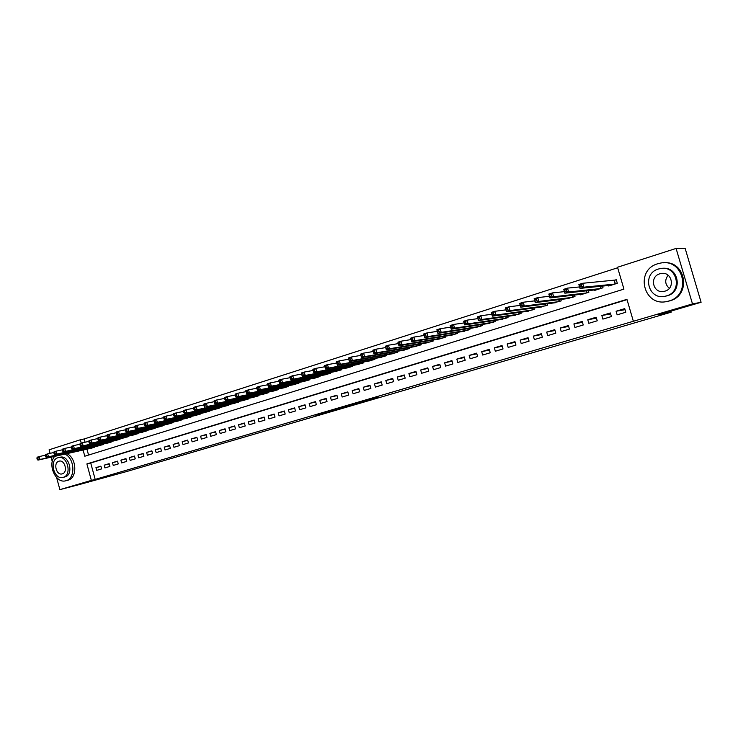 <?xml version="1.0" encoding="UTF-8"?>
<svg xmlns="http://www.w3.org/2000/svg" width="738" height="738" viewBox="0 0 738 738"><rect width="100%" height="100%" fill="white"/><g stroke="black" fill="none" stroke-linecap="round" stroke-linejoin="round"><path stroke-width="1.11" d="M366.14 400.955L379.046 397.182L366.749 400.227L355.033 403.677L366.14 400.955M315.873 415.503L332.524 410.808L315.873 415.503M83.108 450.032L84.787 456.232L623.942 289.121L617.521 267.248L676.082 248.438L685.141 248.365L701.1 302.276L658.527 314.757L671.183 312.183L126.798 471.499L78.938 484.672L59.889 489.635L56.623 477.578M701.1 302.276L692.493 303.918L633.37 321.27L626.94 299.342L86.881 463.916L91.364 480.392L59.889 489.635M627.032 299.646L90.719 462.994L95.184 479.405L633.37 321.27M95.184 479.405L91.364 480.392M349.987 405.679L364.387 401.472L349.895 405.356M347.764 406.352L323.004 413.068L347.746 406.306M617.143 314.84L625.796 312.257L624.735 308.632L616.092 311.233L617.143 314.84M602.881 319.102L611.415 316.556L610.363 312.958L601.839 315.513L602.881 319.102M588.813 323.309L597.236 320.79L596.193 317.22L587.78 319.748L588.813 323.309M574.93 327.46L583.241 324.978L582.208 321.417L573.906 323.917L574.93 327.46M561.231 331.546L569.432 329.102L568.408 325.569L560.207 328.032L561.231 331.546M547.707 335.596L555.797 333.17L554.782 329.665L546.692 332.1L547.707 335.596M534.358 339.581L542.347 337.192L541.341 333.705L533.353 336.113L534.358 339.581M521.185 343.521L529.072 341.159L528.067 337.7L520.189 340.07L521.185 343.521M508.178 347.404L515.963 345.08L514.967 341.639L507.19 343.973L508.178 347.404M495.336 351.242L503.021 348.945L502.043 345.522L494.359 347.838L495.336 351.242M482.661 355.033L490.253 352.764L489.276 349.369L481.693 351.648L482.661 355.033M470.143 358.769L477.634 356.528L476.665 353.151L469.174 355.402L470.143 358.769M457.781 362.469L465.18 360.255L464.22 356.897L456.822 359.12L457.781 362.469M445.577 366.113L452.883 363.926L451.924 360.596L444.627 362.792L445.577 366.113M433.51 369.72L440.734 367.561L439.783 364.249L432.569 366.417L433.51 369.72M421.601 373.28L428.732 371.149L427.791 367.847L420.669 369.996L421.601 373.28M409.839 376.795L416.878 374.692L415.946 371.417L408.907 373.529L409.839 376.795M398.216 380.264L405.171 378.188L404.249 374.932L397.293 377.026L398.216 380.264M386.73 383.695L393.603 381.647L392.69 378.409L385.817 380.476L386.73 383.695M375.384 387.09L382.183 385.061L381.269 381.841L374.48 383.88L375.384 387.09M364.175 390.439L370.891 388.437L369.978 385.236L363.281 387.247L364.175 390.439M353.096 393.751L359.729 391.767L358.834 388.585L352.201 390.577L353.096 393.751M342.155 397.016L348.705 395.061L347.81 391.896L341.26 393.871L342.155 397.016M331.334 400.254L337.81 398.317L336.925 395.171L330.449 397.118L331.334 400.254M320.643 403.446L327.035 401.537L326.159 398.409L319.766 400.337L320.643 403.446M310.071 406.61L316.399 404.719L315.523 401.61L309.194 403.511L310.071 406.61M299.619 409.728L305.873 407.865L305.006 404.775L298.752 406.647L299.619 409.728M289.287 412.819L295.477 410.974L294.61 407.893L288.429 409.756L289.287 412.819M279.075 415.872L285.191 414.046L284.333 410.983L278.226 412.828L279.075 415.872M268.983 418.889L275.025 417.081L274.176 414.046L268.134 415.854L268.983 418.889M258.992 421.868L264.97 420.088L264.13 417.062L258.152 418.861L258.992 421.868M249.121 424.82L255.034 423.059L254.195 420.051L248.291 421.822L249.121 424.82M239.361 427.736L245.21 425.992L244.37 423.003L238.531 424.756L239.361 427.736M229.702 430.623L235.487 428.898L234.656 425.927L228.881 427.662L229.702 430.623M220.155 433.474L225.874 431.767L225.053 428.815L219.343 430.531L220.155 433.474M210.717 436.296L216.372 434.608L215.551 431.665L209.906 433.372L210.717 436.296M201.373 439.092L206.963 437.422L206.151 434.498L200.57 436.176L201.373 439.092M192.129 441.85L197.664 440.199L196.862 437.293L191.327 438.953L192.129 441.85M182.987 444.58L188.458 442.948L187.664 440.051L182.194 441.702L182.987 444.58M173.947 447.283L179.362 445.669L178.568 442.791L173.153 444.414L173.947 447.283M164.998 449.959L170.358 448.363L169.565 445.494L164.214 447.108L164.998 449.959M156.142 452.606L161.447 451.019L160.663 448.178L155.367 449.765L156.142 452.606M147.388 455.226L152.628 453.658L151.853 450.826L146.613 452.403L147.388 455.226M138.716 457.818L143.91 456.269L143.135 453.446L137.941 455.005L138.716 457.818M130.137 460.383L135.275 458.842L134.501 456.038L129.371 457.578L130.137 460.383M121.65 462.92L126.733 461.398L125.967 458.602L120.884 460.134L121.65 462.92M113.246 465.429L118.274 463.925L117.517 461.149L112.49 462.661L113.246 465.429M104.934 467.91L109.907 466.425L109.159 463.658L104.178 465.161L104.934 467.91M100.875 466.148L95.949 467.634L96.696 470.374L101.632 468.898L100.875 466.148M617.678 267.765L84.178 438.962L85.064 442.228M86.955 449.174L88.56 455.06M608.546 285.486L608.702 286.003L617.309 283.3L616.248 279.684L613.73 280.477M602.512 286.104L603.001 287.783L594.514 290.449L594.367 289.96M588.426 290.615L588.887 292.211L580.511 294.84L580.372 294.379M574.524 295.062L574.967 296.584L566.572 298.733M560.797 299.444L561.221 300.892L552.937 303.023M547.255 303.761L547.661 305.145L539.496 307.266M533.888 308.014L534.275 309.342L526.212 311.445M520.696 312.22L521.065 313.484L513.113 315.578M507.67 316.362L508.021 317.58L500.17 319.646M494.811 320.449L495.143 321.62L487.403 323.668M482.108 324.48L482.431 325.606L474.792 327.644M469.571 328.456L469.885 329.545L462.339 331.565M457.191 332.386L457.486 333.428L450.032 335.43M444.959 336.26L445.245 337.266L437.892 339.249M432.883 340.089L433.16 341.057L425.891 343.022M420.946 343.871L421.214 344.803L414.046 346.749M409.166 347.598L409.424 348.502L402.339 350.43M397.524 351.279L397.773 352.155L390.771 354.074M386.02 354.923L386.26 355.771L379.35 357.662M374.655 358.511L374.886 359.332L368.059 361.214M363.419 362.063L363.649 362.856L356.906 364.72M352.321 365.568L352.543 366.343L345.882 368.179M341.362 369.037L341.574 369.784L334.987 371.611M330.523 372.459L330.725 373.188L324.222 374.987M319.812 375.836L320.006 376.546L313.576 378.336M309.222 379.184L309.416 379.867L303.06 381.638M298.752 382.487L298.945 383.151L292.663 384.904M288.41 385.743L288.595 386.398L282.377 388.142M278.18 388.972L278.355 389.609L272.221 391.334M268.06 392.164L268.235 392.782L262.174 394.489M258.06 395.319L258.235 395.919L252.23 397.607M248.18 398.437L248.337 399.027L242.405 400.697M238.402 401.518L238.559 402.09L232.691 403.751M228.725 404.562L228.881 405.125L223.088 406.767M219.168 407.579L219.315 408.132L213.577 409.747M209.703 410.559L209.85 411.094L204.186 412.699M200.349 413.511L200.496 414.036L194.887 415.623M191.096 416.426L191.234 416.933L185.69 418.511M181.935 419.313L182.074 419.811L176.585 421.37M172.886 422.164L173.015 422.653L167.591 424.193M163.919 424.987L164.048 425.466L158.679 426.988M155.054 427.772L155.183 428.243L149.869 429.756M146.281 430.54L146.41 431.001L141.152 432.496M137.6 433.271L137.72 433.723L132.517 435.208M129.012 435.974L123.984 437.892M120.506 438.649L115.534 440.54M112.093 441.296L107.167 443.169M103.772 443.925L98.892 445.77M95.525 446.518L90.7 448.335M671.183 312.183L670.87 311.141M676.082 248.438L692.493 303.918M52.278 461.527L51.097 457.182M50.064 453.344L49.105 449.802L80.313 439.783L81.235 443.169M84.178 438.962L80.313 439.783M90.719 462.994L86.881 463.916M616.092 311.233L625.04 309.692M601.839 315.513L610.658 313.964M587.78 319.748L596.47 318.179M573.906 323.917L582.476 322.34M560.207 328.032L568.657 326.445M546.692 332.1L555.022 330.504M533.353 336.113L541.572 334.508M520.189 340.07L528.288 338.465M507.19 343.973L515.189 342.377M494.359 347.838L502.246 346.233M481.693 351.648L489.469 350.052M469.174 355.402L476.859 353.816M456.822 359.12L464.396 357.533M444.627 362.792L452.099 361.205M432.569 366.417L439.949 364.84M420.669 369.996L427.957 368.419M408.907 373.529L416.103 371.97M397.293 377.026L404.396 375.467M385.817 380.476L392.837 378.926M374.48 383.88L381.408 382.349M363.281 387.247L370.116 385.725M352.201 390.577L358.963 389.064M341.26 393.871L347.939 392.358M330.449 397.118L337.054 395.623M319.766 400.337L326.279 398.843M309.194 403.511L315.643 402.035M298.752 406.647L305.126 405.18M288.429 409.756L294.73 408.298M278.226 412.828L284.444 411.38M268.134 415.854L274.287 414.424M258.152 418.861L264.232 417.431M248.291 421.822L254.296 420.411M238.531 424.756L244.472 423.354M228.881 427.662L234.758 426.269M219.343 430.531L225.145 429.147M209.906 433.372L215.644 431.998M200.57 436.176L206.243 434.82M191.327 438.953L196.945 437.606M182.194 441.702L187.747 440.365M173.153 444.414L178.651 443.095M164.214 447.108L169.648 445.789M155.367 449.765L160.736 448.464M146.613 452.403L151.927 451.103M137.941 455.005L143.209 453.722M129.371 457.578L134.584 456.315M120.884 460.134L126.041 458.87M112.49 462.661L117.591 461.407M104.178 465.161L109.224 463.916M95.949 467.634L100.949 466.398M361.851 402.192L348.262 405.716L361.851 402.192M339.425 408.686L345.246 407.025L339.425 408.686M580.151 286.925L581.682 286.445L581.221 284.877L579.69 285.366L580.003 288.392L578.869 284.499L582.679 283.281L583.823 287.183L580.003 288.392L611.202 285.219M616.331 279.96L582.679 283.281L581.221 284.877M614.791 284.093L583.823 287.183L581.682 286.445M578.869 284.499L579.69 285.366M669.329 288.318C664.966 284.398 664.569 280.034 668.139 275.237M668.785 301.03C692.013 295.218 683.895 258.023 660.51 263.088L657.789 263.743C634.449 270.163 643.573 307.239 667.087 301.455L668.785 301.03M666.848 301.501L669.726 300.873C691.82 295.421 685.897 260.044 663.333 262.811M662.263 268.364C678.674 265.975 683.351 291.759 667.244 295.8L664.79 296.316M666.359 295.938C683.139 291.685 677.17 264.841 660.279 268.567L658.425 269.019C641.59 273.595 648.084 300.375 665.039 296.27L666.359 295.938M659.837 273.798C648.997 276.713 653.112 293.973 664.034 291.372L664.947 291.15C675.768 288.374 671.866 271.077 660.971 273.521L659.837 273.798M54.667 456.388C47.241 464.636 55.839 483.805 65.673 480.807L66.079 480.696C75.719 478.528 74.852 458.252 64.898 454.101M65.857 480.752L68.025 480.198C77.656 478.04 76.789 457.8 66.844 453.667M58.385 457.625L60.193 457.219C69.188 454.663 74.132 474.7 65.045 476.886L63.247 477.338C72.342 475.143 67.379 455.069 58.385 457.625L57.933 457.744C48.874 460.078 53.929 480.041 62.933 477.421M58.883 461.222C53.035 462.717 56.282 475.595 62.084 473.907L62.306 473.851C68.164 472.421 64.953 459.497 59.151 461.149L58.883 461.222M564.976 291.741L566.489 291.27L566.037 289.711L564.524 290.191L564.865 293.189L563.74 289.324L567.494 288.124L568.629 291.999L564.865 293.189L596.977 289.674M579.579 286.934L567.494 288.124L566.037 289.711M600.52 288.567L568.629 291.999L566.489 291.27M563.74 289.324L564.524 290.191M550.022 296.491L551.507 296.021L551.065 294.48L549.579 294.951L549.939 297.921L548.823 294.075L552.531 292.894L553.657 296.741L549.939 297.921L582.946 294.075M564.413 291.639L552.531 292.894L551.065 294.48M586.442 292.986L553.657 296.741L551.507 296.021M548.823 294.075L549.579 294.951M535.29 301.169L536.747 300.707L536.305 299.176L534.847 299.646L535.235 302.58L534.127 298.761L537.781 297.599L538.888 301.418L535.235 302.58L569.099 298.42M549.469 296.279L537.781 297.599L536.305 299.176M572.55 297.34L538.888 301.418L536.747 300.707M534.127 298.761L534.847 299.646M520.76 305.781L522.2 305.329L521.766 303.807L520.318 304.268L520.733 307.174L519.635 303.383L523.242 302.239L524.34 306.03L520.733 307.174L555.437 302.709M534.736 300.864L523.242 302.239L521.766 303.807M558.832 301.639L524.34 306.03L522.2 305.329M519.635 303.383L520.318 304.268M506.434 310.329L507.855 309.877L507.421 308.373L506 308.825L506.443 311.704L505.355 307.94L508.906 306.805L509.995 310.578L506.443 311.704L541.95 306.934M520.216 305.394L508.906 306.805L507.421 308.373M545.308 305.883L509.995 310.578L507.855 309.877M505.355 307.94L506 308.825M492.311 314.812L493.713 314.37L493.279 312.875L491.877 313.318L492.347 316.168L491.268 312.432L494.774 311.316L495.853 315.052L492.347 316.168L528.639 311.113M505.908 309.859L494.774 311.316L493.279 312.875M531.95 310.071L495.853 315.052L493.713 314.37M491.268 312.432L491.877 313.318M478.381 319.24L479.774 318.798L479.34 317.312L477.956 317.746L478.445 320.569L477.375 316.86L480.835 315.753L481.905 319.471L478.445 320.569L515.502 315.227M491.803 314.268L480.835 315.753L479.34 317.312M518.768 314.204L481.905 319.471L479.774 318.798M477.375 316.86L477.956 317.746M464.654 323.595L466.019 323.161L465.595 321.685L464.23 322.119L464.737 324.914L463.676 321.224L467.089 320.135L468.15 323.834L464.737 324.914L502.532 319.296M477.883 318.622L467.089 320.135L465.595 321.685M505.761 318.29L468.15 323.834L466.019 323.161M463.676 321.224L464.23 322.119M451.103 327.903L452.449 327.469L452.034 326.002L450.687 326.427L451.222 329.194L450.171 325.532L453.529 324.462L454.58 328.133L451.222 329.194L489.728 323.318M464.165 322.921L453.529 324.462L452.034 326.002M492.91 322.321L454.58 328.133L452.449 327.469M450.171 325.532L450.687 326.427M437.745 332.137L439.073 331.722L438.658 330.264L437.33 330.679L437.883 333.419L436.841 329.785L440.152 328.724L441.204 332.368L437.883 333.419L477.08 327.285M450.641 327.165L440.152 328.724L438.658 330.264M480.226 326.297L441.204 332.368L439.073 331.722M436.841 329.785L437.33 330.679M424.562 336.325L425.872 335.91L425.457 334.462L424.147 334.877L424.728 337.589L423.695 333.973L426.961 332.93L428.003 336.556L424.728 337.589L464.599 331.196M437.293 331.353L426.961 332.93L425.457 334.462M467.698 330.227L428.003 336.556L425.872 335.91M423.695 333.973L424.147 334.877M411.564 340.458L412.856 340.043L412.441 338.604L411.149 339.019L411.749 341.703L410.725 338.115L413.953 337.081L414.977 340.679L411.749 341.703L452.265 335.061M424.129 335.486L413.953 337.081L412.441 338.604M455.337 334.102L414.977 340.679L412.856 340.043M410.725 338.115L411.149 339.019M398.732 344.526L400.005 344.12L399.599 342.69L398.326 343.096L398.944 345.762L397.93 342.192L401.112 341.177L402.127 344.747L398.944 345.762L440.088 338.88M411.14 339.572L401.112 341.177L399.599 342.69M443.123 337.93L402.127 344.747L400.005 344.12M397.93 342.192L398.326 343.096M386.075 348.548L387.33 348.142L386.924 346.722L385.67 347.128L386.306 349.757L385.301 346.214L388.437 345.218L389.452 348.77L386.306 349.757L428.068 342.653M398.326 343.604L388.437 345.218L386.924 346.722M431.057 341.722L389.452 348.77L387.33 348.142M385.301 346.214L385.67 347.128M373.585 352.515L374.821 352.118L374.424 350.707L373.179 351.103L373.834 353.714L372.838 350.19L375.937 349.203L376.934 352.727L373.834 353.714L416.186 346.38M385.688 347.58L375.937 349.203L374.424 350.707M419.138 345.458L376.934 352.727L374.821 352.118M372.838 350.19L373.179 351.103M361.251 356.426L362.478 356.039L362.081 354.637L360.854 355.024L361.528 357.607L360.541 354.111L363.594 353.133L364.59 356.639L361.528 357.607L404.452 350.061M373.207 351.509L363.594 353.133L362.081 354.637M407.367 349.148L364.59 356.639L362.478 356.039M360.541 354.111L360.854 355.024M349.083 360.292L350.292 359.904L349.904 358.511L348.687 358.899L349.378 361.463L348.401 357.985L351.417 357.017L352.404 360.504L349.378 361.463L392.856 353.696M360.9 355.384L351.417 357.017L349.904 358.511M395.743 352.792L352.404 360.504L350.292 359.904M348.401 357.985L348.687 358.899M337.072 364.102L338.272 363.723L337.875 362.34L336.685 362.718L337.386 365.255L336.417 361.804L339.397 360.854L340.375 364.314L337.386 365.255L381.408 357.293M348.751 359.221L339.397 360.854L337.875 362.34M384.258 356.399L340.375 364.314L338.272 363.723M336.417 361.804L336.685 362.718M324.831 366.491L325.218 367.865L326.399 367.496L326.011 366.113L324.831 366.491L324.582 365.578L327.524 364.637L328.502 368.077L325.55 369.009L370.089 360.836M336.749 363.004L327.524 364.637L326.011 366.113M372.911 359.959L328.502 368.077L326.399 367.496M325.55 369.009L325.218 367.865M313.124 370.218L313.512 371.583L314.674 371.214L314.287 369.849L313.124 370.218L312.903 369.295L315.809 368.373L316.777 371.786L313.862 372.708L358.917 364.341M324.895 366.74L315.809 368.373L314.287 369.849M361.694 363.474L316.777 371.786L314.674 371.214M313.862 372.708L313.512 371.583M301.574 373.889L301.953 375.255L303.106 374.886L302.718 373.529L301.574 373.889L301.381 372.976L304.25 372.063L305.2 375.457L302.331 376.362L347.866 367.81M313.189 370.43L304.25 372.063L302.718 373.529M350.615 366.952L305.2 375.457L303.106 374.886M302.331 376.362L301.953 375.255M290.163 377.524L290.541 378.871L291.676 378.511L291.298 377.164L290.163 377.524L289.988 376.611L292.82 375.707L293.77 379.074L290.938 379.978L336.943 371.232M301.63 374.083L292.82 375.707L291.298 377.164M339.664 370.384L293.77 379.074L291.676 378.511M290.938 379.978L290.541 378.871M278.899 381.112L279.278 382.45L280.394 382.099L280.016 380.753L278.899 381.112L278.743 380.19L281.547 379.295L282.488 382.653L279.684 383.539L326.159 374.618M290.209 377.681L281.547 379.295L280.016 380.753M328.844 373.779L282.488 382.653L280.394 382.099M279.684 383.539L279.278 382.45M267.774 384.655L268.143 385.983L269.25 385.633L268.881 384.304L267.774 384.655L267.645 383.732L270.403 382.847L271.335 386.186L268.577 387.063L315.495 377.967M278.936 381.242L270.403 382.847L268.881 384.304M318.143 377.127L271.335 386.186L269.25 385.633M268.577 387.063L268.143 385.983M256.787 388.151L257.156 389.479L258.254 389.129L257.876 387.801L256.787 388.151L256.676 387.229L259.407 386.361L260.329 389.673L257.599 390.54L304.951 381.269M267.802 384.756L259.407 386.361L257.876 387.801M307.571 380.448L260.329 389.673L258.254 389.129M257.599 390.54L257.156 389.479M245.929 391.601L246.298 392.92L247.378 392.579L247.009 391.26L245.929 391.601L245.846 390.679L248.54 389.821L249.453 393.114L246.76 393.972L294.527 384.535M256.806 388.234L248.54 389.821L247.009 391.26M297.119 383.723L249.453 393.114L247.378 392.579M246.76 393.972L246.298 392.92M235.21 395.014L235.579 396.324L236.649 395.983L236.28 394.673L235.21 395.014L235.145 394.092L237.802 393.243L238.715 396.518L236.049 397.367L284.222 387.773M245.948 391.666L237.802 393.243L236.28 394.673M286.787 386.97L238.715 396.518L236.649 395.983M236.049 397.367L235.579 396.324M224.62 398.391L224.989 399.692L226.04 399.35L225.68 398.05L224.62 398.391L224.573 397.468L227.203 396.629L228.107 399.876L225.477 400.716L274.038 390.965M235.228 395.051L227.203 396.629L225.68 398.05M276.575 390.171L228.107 399.876L226.04 399.35M225.477 400.716L224.989 399.692M203.826 405.005L204.177 406.297L205.21 405.965L204.85 404.682L203.826 405.005L203.808 404.083L206.382 403.262L214.158 401.712L214.518 403.013L215.561 402.68L215.201 401.389L214.158 401.721L214.131 400.799L216.732 399.968L217.627 403.197L215.026 404.027L263.973 394.12M224.629 398.409L216.732 399.968L215.201 401.389M266.483 393.336L217.627 403.197L215.561 402.68M215.026 404.027L214.518 403.013M256.492 396.472L207.267 406.481L254.02 397.247M204.85 404.682L206.382 403.262L207.267 406.481L205.21 405.965M204.703 407.293L204.177 406.297M193.614 408.262L193.965 409.535L194.98 409.212L194.629 407.939L193.614 408.262L193.614 407.339L196.151 406.527L197.037 409.719L194.5 410.531L244.167 400.337M203.826 404.987L196.151 406.527L194.629 407.939M246.621 399.562L197.037 409.719L194.98 409.212M194.5 410.531L193.965 409.535M183.522 411.472L183.873 412.745L184.878 412.422L184.518 411.149L183.522 411.472L183.541 410.549L186.05 409.747L186.926 412.929L184.417 413.723L234.435 403.391M193.614 408.215L186.05 409.747L184.518 411.149M236.861 402.625L186.926 412.929L184.878 412.422M184.417 413.723L183.873 412.745M173.55 414.645L173.891 415.909L174.888 415.595L174.537 414.332L173.55 414.645L173.587 413.723L176.059 412.929L176.936 416.094L174.454 416.878L224.804 406.407M183.522 411.417L176.059 412.929L174.537 414.332M227.203 405.66L176.936 416.094L174.888 415.595M174.454 416.878L173.891 415.909M163.688 417.782L164.039 419.036L165.017 418.732L164.666 417.468L163.688 417.782L163.744 416.859L166.198 416.075L167.056 419.221L164.611 419.996L215.284 409.396M173.55 414.571L166.198 416.075L164.666 417.468M217.655 408.649L167.056 419.221L165.017 418.732M164.611 419.996L164.039 419.036M153.947 420.881L154.288 422.136L155.257 421.822L154.915 420.577L153.947 420.881L154.021 419.959L156.438 419.184L157.305 422.311L154.879 423.077L205.865 412.348M163.698 417.69L156.438 419.184L154.915 420.577M208.208 411.61L157.305 422.311L155.257 421.822M154.879 423.077L154.288 422.136M144.316 423.953L144.657 425.189L145.617 424.885L145.275 423.64L144.316 423.953L144.408 423.022L146.797 422.265L147.655 425.365L145.257 426.13L196.548 415.273M153.956 420.78L146.797 422.265L145.275 423.64M198.863 414.544L147.655 425.365L145.617 424.885M145.257 426.13L144.657 425.189M134.796 426.979L135.137 428.215L136.087 427.911L135.746 426.675L134.796 426.979L134.906 426.057L137.268 425.3L138.117 428.391L135.746 429.138L187.332 418.16M144.325 423.824L137.268 425.3L135.746 426.675M189.629 417.44L138.117 428.391L136.087 427.911M135.746 429.138L135.137 428.215M125.386 429.977L125.728 431.204L126.659 430.909L126.327 429.673L125.386 429.977L125.506 429.055L127.849 428.308L128.689 431.379L126.355 432.117L178.218 421.02M134.814 426.841L127.849 428.308L126.327 429.673M180.487 420.309L128.689 431.379L126.659 430.909M126.355 432.117L125.728 431.204M116.087 432.938L116.419 434.156L117.351 433.861L117.01 432.643L116.087 432.938L116.226 432.016L118.532 431.278L119.371 434.331L117.056 435.06L169.196 423.852M125.414 429.82L118.532 431.278L117.01 432.643M171.437 423.142L119.371 434.331L117.351 433.861M117.056 435.06L116.419 434.156M106.89 435.863L107.222 437.081L108.135 436.785L107.803 435.568L106.89 435.863L107.038 434.94L109.325 434.212L110.156 437.247L107.868 437.975L160.275 426.647M116.115 432.772L109.325 434.212L107.803 435.568M162.489 425.955L110.156 437.247L108.135 436.785M107.868 437.975L107.222 437.081M97.794 438.759L98.126 439.968L99.03 439.682L98.698 438.464L97.794 438.759L97.96 437.837L100.22 437.117L101.051 440.134L98.781 440.854L151.438 429.415M106.918 435.688L100.22 437.117L98.698 438.464M153.642 428.732L101.051 440.134L99.03 439.682M98.781 440.854L98.126 439.968M88.809 441.619L89.132 442.818L90.027 442.532L89.704 441.333L88.809 441.619L88.984 440.697L91.217 439.986L92.038 442.984L89.805 443.695L142.702 432.154M97.831 438.566L91.217 439.986L89.704 441.333M144.879 431.472L92.038 442.984L90.027 442.532M89.805 443.695L89.132 442.818M79.916 444.451L80.239 445.641L81.125 445.365L80.802 444.165L79.916 444.451L80.11 443.529L82.315 442.818L83.126 445.807L80.922 446.508L134.058 434.866M88.846 441.416L82.315 442.818L80.802 444.165M136.216 434.193L83.126 445.807L81.125 445.365M80.922 446.508L80.239 445.641M71.125 447.246L71.448 448.436L72.315 448.16L71.992 446.97L71.125 447.246L71.328 446.324L73.514 445.632L74.317 448.603L72.13 449.294L125.506 437.551M79.962 444.239L73.514 445.632L71.992 446.97M127.637 436.887L74.317 448.603L72.315 448.16M72.13 449.294L71.448 448.436M62.426 450.014L62.748 451.195L63.606 450.927L63.293 449.737L62.426 450.014L62.647 449.091L64.806 448.409L65.608 451.361L63.44 452.043L117.038 440.208M71.171 447.025L64.806 448.409L63.293 449.737M119.15 439.544L65.608 451.361L63.606 450.927M63.44 452.043L62.748 451.195M53.828 452.754L54.142 453.935L54.999 453.658L54.677 452.486L53.828 452.754L54.059 451.831L56.189 451.149L56.992 454.091L54.852 454.765L108.661 442.837M62.481 449.783L56.189 451.149L54.677 452.486M110.746 442.182L56.992 454.091L54.999 453.658M54.852 454.765L54.142 453.935M45.313 455.466L45.636 456.628L46.476 456.361L46.162 455.189L45.313 455.466L45.562 454.543L47.675 453.87L48.468 456.794L46.346 457.459L100.368 445.438M53.883 452.505L47.675 453.87L46.162 455.189M102.434 444.793L48.468 456.794L46.476 456.361M46.346 457.459L45.636 456.628M36.9 458.141L37.214 459.304L38.053 459.036L37.739 457.874L36.9 458.141L37.158 457.219L39.252 456.554L40.036 459.46L37.942 460.125L92.158 448.012M45.387 455.208L39.252 456.554L37.739 457.874M94.206 447.366L40.036 459.46L38.053 459.036M37.942 460.125L37.214 459.304M614.339 280.403L615.363 283.909M614.071 280.449L615.114 283.992M600.501 286.307L601.11 288.383M600.234 286.335L600.852 288.466M586.47 290.827L587.042 292.792M586.193 290.855L586.784 292.875M572.623 295.283L573.168 297.146M572.337 295.311L572.9 297.229M558.952 299.665L559.469 301.445M558.666 299.702L559.201 301.528M545.456 303.991L545.945 305.68M545.17 304.028L545.677 305.763M532.135 308.253L532.605 309.868M531.849 308.29L532.329 309.951M518.989 312.451L519.432 314.001M518.703 312.497L519.165 314.084M506.01 316.602L506.434 318.078M505.715 316.639L506.157 318.161M493.187 320.689L493.602 322.1M492.901 320.735L493.316 322.192M480.539 324.72L480.927 326.076M480.235 324.766L480.641 326.168M468.04 328.696L468.409 329.997M467.735 328.742L468.123 330.089M455.697 332.626L456.056 333.88M455.392 332.672L455.761 333.963M443.501 336.5L443.852 337.709M443.197 336.546L443.556 337.801M431.462 340.329L431.795 341.482M431.158 340.375L431.499 341.574M419.571 344.102L419.894 345.218M419.267 344.157L419.59 345.31M407.819 347.829L408.132 348.908M407.514 347.884L407.828 349M396.214 351.509L396.509 352.552M395.9 351.565L396.214 352.644M384.747 355.144L385.033 356.15M384.433 355.199L384.729 356.251M373.419 358.733L373.696 359.71M373.105 358.797L373.391 359.803M362.22 362.284L362.487 363.225M361.906 362.34L362.183 363.317M351.159 365.79L351.417 366.694M350.836 365.845L351.103 366.795M340.218 369.249L340.467 370.125M339.904 369.304L340.163 370.227M329.416 372.662L329.655 373.52M329.093 372.727L329.342 373.622M318.733 376.048L318.964 376.878M318.41 376.103L318.65 376.97M308.17 379.387L308.401 380.19M307.847 379.443L308.087 380.291M297.737 382.681L297.958 383.465M297.414 382.745L297.635 383.566M287.414 385.946L287.626 386.703M287.091 386.011L287.313 386.804M277.22 389.166L277.423 389.904M276.888 389.23L277.101 390.005M267.128 392.348L267.331 393.068M266.796 392.422L267.008 393.169M257.156 395.503L257.35 396.195M256.824 395.568L257.027 396.297M247.295 398.612L247.488 399.295M246.962 398.686L247.165 399.396M237.544 401.693L237.728 402.358M237.212 401.758L237.405 402.459M227.894 404.738L228.079 405.383M227.562 404.811L227.747 405.485M218.356 407.745L218.531 408.372M218.024 407.819L218.208 408.474M208.919 410.725L209.094 411.334M208.586 410.798L208.762 411.435M199.592 413.667L199.758 414.267M199.251 413.741L199.426 414.369M190.358 416.583L190.515 417.164M190.017 416.656L190.192 417.265M181.225 419.461L181.382 420.023M180.884 419.535L181.05 420.134M172.194 422.311L172.341 422.865M171.853 422.385L172.009 422.966M163.255 425.125L163.402 425.669M162.913 425.199L163.07 425.771M154.408 427.92L154.546 428.446M154.067 427.994L154.214 428.547M145.654 430.678L145.792 431.186M145.312 430.752L145.46 431.296M136.991 433.4L137.13 433.907M136.65 433.483L136.798 434.009M128.421 436.103L128.56 436.592M128.08 436.176L128.218 436.702M119.943 438.778L120.073 439.258M119.602 438.852L119.741 439.359M111.549 441.425L111.678 441.887M111.207 441.499L111.337 441.997M103.237 444.036L103.366 444.497M102.896 444.119L103.025 444.599M94.667 446.702L94.796 447.182M662.752 273.374L660.971 273.521M665.916 296.132L665.039 296.27M667.087 301.455L668.038 301.298"/></g></svg>
